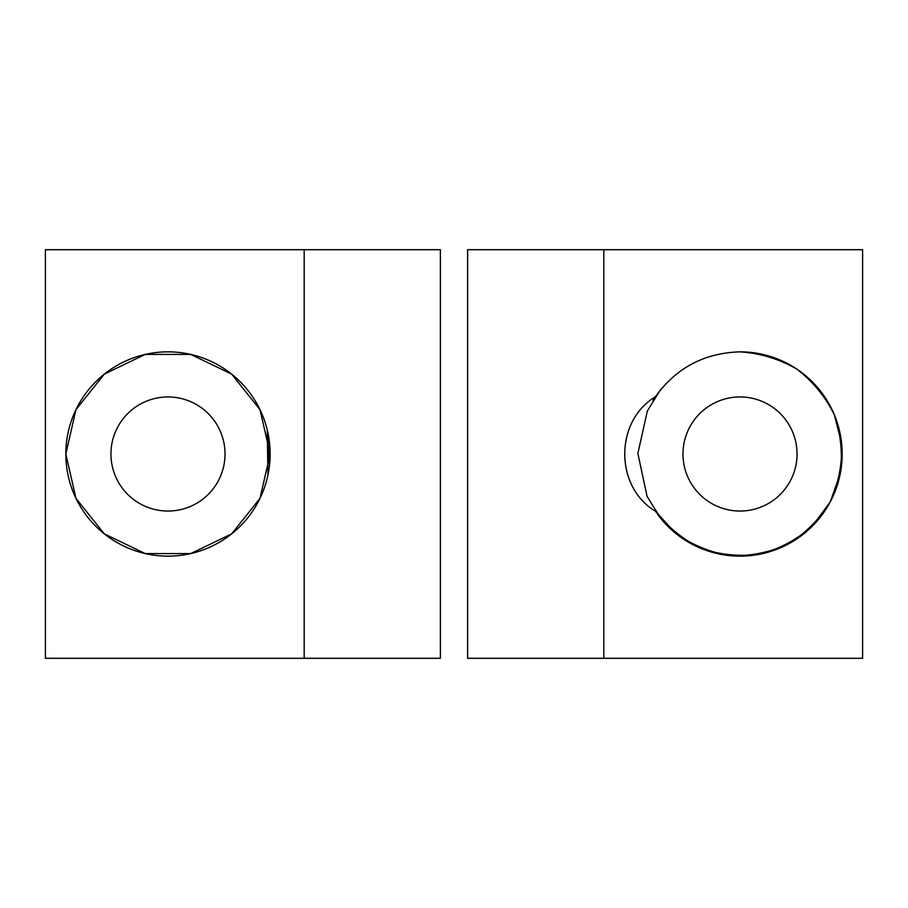 <?xml version="1.0" encoding="UTF-8"?>
<svg xmlns="http://www.w3.org/2000/svg" width="908" height="908" viewBox="0 0 908 908"><rect width="100%" height="100%" fill="white"/><g stroke="black" fill="none" stroke-linecap="round" stroke-linejoin="round"><path stroke-width="1.36" d="M862.6 249.7L603.82 249.7L603.82 658.3L862.6 658.3L862.6 249.7L862.6 658.3L603.82 658.3L603.82 249.7L467.62 249.7L467.62 658.3L467.62 249.7L862.6 249.7M655.383 511.193C614.557 486.824 614.557 421.176 655.383 396.807C676.188 367.865 704.392 352.883 740.02 351.85C760.234 353.201 779.132 358.932 796.713 369.023C812.774 381.371 825.315 396.614 834.339 414.774C840.853 433.956 842.817 453.603 840.252 473.704L830.23 501.92L812.467 526.016C797.247 539.397 779.87 548.761 760.325 554.107C740.236 556.808 720.577 554.947 701.351 548.546C683.145 539.636 667.823 527.185 655.383 511.193L675.597 533.28C692.146 544.97 710.419 552.45 730.418 555.696C750.678 556.252 770.029 552.325 788.473 543.926C805.634 533.144 819.549 519.138 830.23 501.92C838.527 483.431 842.329 464.056 841.659 443.796L834.339 414.774C825.315 396.614 812.774 381.371 796.713 369.023C779.132 358.932 760.234 353.201 740.02 351.85A102.15 102.15 0 0 1 833.272 495.7A102.15 102.15 0 0 1 663.884 522.1A102.15 102.15 0 0 0 833.272 495.7A102.15 102.15 0 0 0 740.02 351.85C704.392 352.883 676.188 367.865 655.383 396.807C614.557 421.176 614.557 486.824 655.383 511.193L663.884 522.1L658.561 515.642M440.38 249.7L440.38 658.3L440.38 249.7L45.4 249.7L45.4 658.3L304.18 658.3L304.18 249.7L304.18 658.3L440.38 658.3L45.4 658.3L45.4 249.7L440.38 249.7M661.047 389.203L661.807 388.295M660.865 518.57L647.063 496.358L637.87 453.433L647.359 411.018L659.832 390.724M653.862 399.123L653 400.507M167.98 351.85A102.15 102.15 0 0 0 79.518 505.075A102.15 102.15 0 0 0 256.442 505.075A102.15 102.15 0 0 0 167.98 351.85M267.644 476.416L266.646 480.468L267.644 476.416M266.714 480.196L267.656 476.325M267.905 475.213L269.199 467.745M269.324 466.791L269.982 448.507M269.971 448.382L269.562 443.24M268.178 434.092L267.236 429.859L269.562 464.771M266.918 428.587L266.589 427.362M266.441 426.794L266.271 426.192M65.83 454L75.943 409.678L104.295 374.141L145.246 354.415L190.714 354.415L231.665 374.141L260.017 409.678L270.13 454L260.017 498.322L231.665 533.859L190.714 553.585L145.246 553.585L104.295 533.859L75.943 498.322L65.83 454M467.62 658.3L603.82 658.3L467.62 658.3M740.02 396.955A57.045 57.045 0 0 1 789.415 482.523A57.045 57.045 0 0 1 690.625 482.523A57.045 57.045 0 0 1 740.02 396.955A57.045 57.045 0 0 0 690.625 482.523A57.045 57.045 0 0 0 789.415 482.523A57.045 57.045 0 0 0 740.02 396.955M167.98 396.955A57.045 57.045 0 0 1 217.375 482.523A57.045 57.045 0 0 1 118.585 482.523A57.045 57.045 0 0 1 167.98 396.955A57.045 57.045 0 0 0 118.585 482.523A57.045 57.045 0 0 0 217.375 482.523A57.045 57.045 0 0 0 167.98 396.955M267.939 475.054L267.224 429.825M663.442 521.601L662.874 520.954"/></g></svg>
